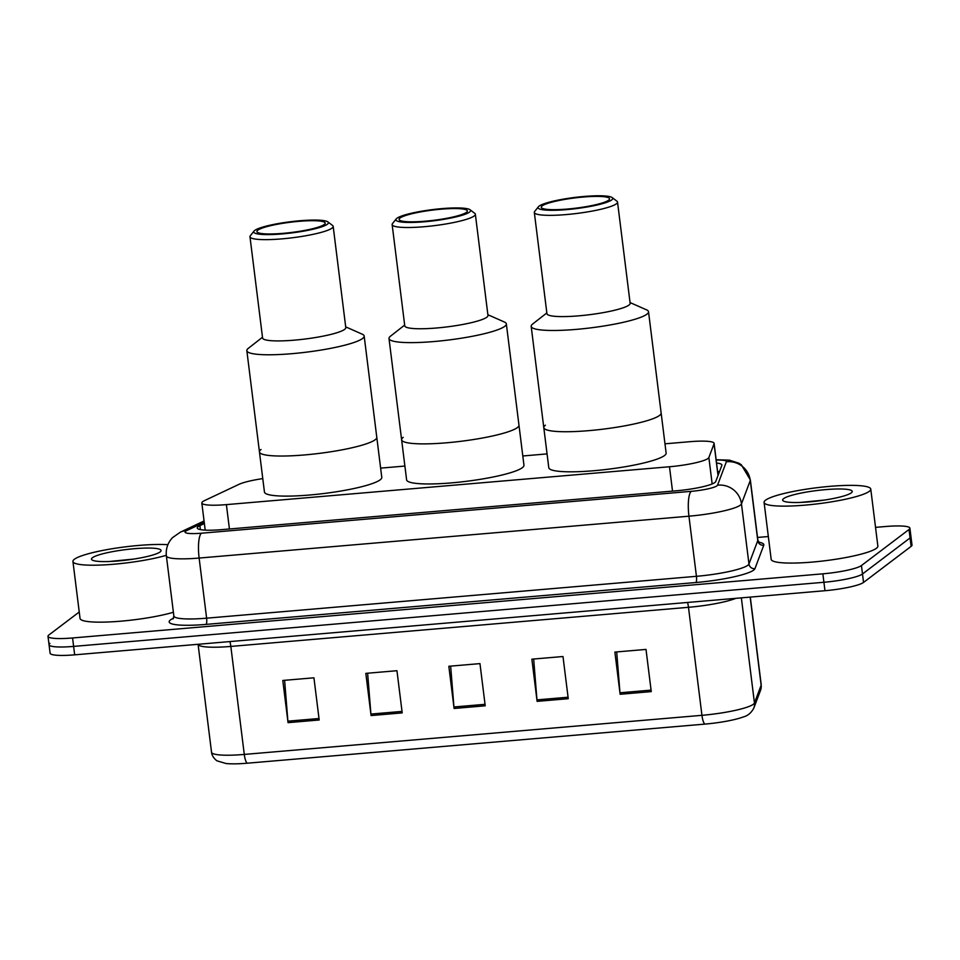<?xml version="1.0" encoding="UTF-8"?>
<svg xmlns="http://www.w3.org/2000/svg" width="960" height="960" viewBox="0 0 960 960"><rect width="100%" height="100%" fill="white"/><g stroke="black" fill="none" stroke-linecap="round" stroke-linejoin="round"><path stroke-width="1.44" d="M262.776 478.608A32.256 4.824 -7.1 0 0 238.92 484.368L204.456 500.64A32.256 4.824 -7.1 0 0 202.692 501.66A32.256 4.824 -7.1 0 0 201.828 502.98A32.256 4.824 -7.1 0 0 226.392 504.624L669.48 466.752A32.256 4.824 -7.1 0 0 708.864 457.524L714.06 443.76A32.256 4.824 -7.1 0 0 714.108 443.376A32.256 4.824 -7.1 0 0 689.544 441.72L664.98 443.82M547.068 453.9L522.804 455.976M404.892 466.056L380.628 468.132M204.384 523.524L199.896 525.648A32.256 4.824 -7.1 0 0 198.132 526.668A32.256 4.824 -7.1 0 0 197.256 527.988A32.256 4.824 -7.1 0 0 221.82 529.632L676.356 490.788A32.256 4.824 -7.1 0 0 715.74 481.548L721.836 465.384A32.256 4.824 -7.1 0 0 721.896 464.988A32.256 4.824 -7.1 0 0 716.556 463.044M875.532 527.364L885.336 526.536A32.256 4.824 172.9 0 1 909.9 528.18A32.256 4.824 172.9 0 1 909.024 529.5L861.444 565.536A32.256 4.824 172.9 0 1 822.864 573.828L72.564 637.968A32.256 4.824 172.9 0 1 48 636.312A32.256 4.824 172.9 0 1 48.876 634.992L79.236 612M757.512 537.456L768.348 536.532M909.9 528.18L910.944 536.616A32.256 4.824 172.9 0 1 910.08 537.936L862.488 573.984A32.256 4.824 172.9 0 1 823.92 582.276L73.62 646.404A32.256 4.824 172.9 0 1 49.056 644.76A32.256 4.824 172.9 0 1 49.92 643.428M717.612 471.48A32.256 4.824 172.9 0 1 719.448 471.732M49.056 644.76L50.1 653.196A32.256 4.824 172.9 0 0 74.664 654.84L824.976 590.712A32.256 4.824 172.9 0 0 863.544 582.42L911.124 546.372A32.256 4.824 172.9 0 0 912 545.052L910.944 536.616A32.256 4.824 172.9 0 1 910.08 537.936L862.488 573.984A32.256 4.824 172.9 0 1 823.92 582.276L73.62 646.404A32.256 4.824 172.9 0 1 49.056 644.76L48 636.312M651.264 691.608L646.008 649.416L614.88 652.08L620.136 694.272L651.264 691.608M616.692 651.924L619.98 692.784A8.604 2.124 85.1 0 0 620.136 694.272M568.248 698.7L562.992 656.52L531.864 659.172L537.108 701.364L568.248 698.7M533.664 659.016L536.964 699.876A8.604 2.124 85.1 0 0 537.108 701.364M319.188 719.988L313.932 677.808L282.792 680.46L288.048 722.652L319.188 719.988M284.604 680.304L287.892 721.164A8.604 2.124 85.1 0 0 288.048 722.652M402.204 712.896L396.948 670.704L365.82 673.368L371.076 715.56L402.204 712.896M367.62 673.212L370.92 714.072A8.604 2.124 85.1 0 0 371.076 715.56M485.22 705.804L479.964 663.612L448.836 666.276L454.092 708.468L485.22 705.804M450.648 666.12L453.936 706.98A8.604 2.124 85.1 0 0 454.092 708.468M760.56 690.24A10.752 10.596 -159.3 0 0 761.148 685.248A42.996 6.432 -7.1 0 0 761.22 684.732L760.56 690.24L753.864 708C751.284 712.848 747.78 715.824 743.376 716.916A35.256 5.268 172.9 0 1 704.988 724.092L247.332 763.2A35.256 5.268 172.9 0 1 225.888 763.488L217.296 760.92C217.608 761.436 212.004 757.62 211.536 752.244A42.996 6.432 -7.1 0 0 244.284 754.428A10.752 2.664 85.1 0 0 247.332 763.2M166.308 555.312A53.748 8.04 172.9 0 1 107.892 564.672A53.748 8.04 172.9 0 1 72.936 561.468A53.748 8.04 172.9 0 1 74.388 559.26A53.748 8.04 172.9 0 1 114.588 548.352A53.748 8.04 172.9 0 1 167.88 544.692M173.388 612.264A53.748 8.04 172.9 0 1 114.984 621.624A53.748 8.04 172.9 0 1 80.04 618.432L72.936 561.468M133.452 559.116L109.068 561.516M92.448 557.712A35.052 5.244 172.9 0 1 132.636 548.856A35.052 5.244 172.9 0 1 160.764 551.328A35.052 5.244 172.9 0 1 160.116 551.928A35.052 5.244 172.9 0 1 125.172 560.244A35.052 5.244 172.9 0 1 91.992 559.896A35.052 5.244 172.9 0 1 92.448 557.712M345.708 326.868L362.172 334.152A59.124 8.844 172.9 0 1 364.176 336.06L381.78 477.396A59.124 8.844 172.9 0 1 380.184 479.82A59.124 8.844 172.9 0 1 316.788 494.328A59.124 8.844 172.9 0 1 264.444 492.012L259.452 451.932A59.124 8.844 -7.1 0 0 304.488 454.944A59.124 8.844 -7.1 0 0 376.788 437.316A59.124 8.844 172.9 0 1 375.192 439.74A59.124 8.844 172.9 0 1 311.796 454.248A59.124 8.844 172.9 0 1 259.452 451.932A59.124 8.844 172.9 0 1 261.048 449.496M364.176 336.06A59.124 8.844 172.9 0 1 291.876 353.688A59.124 8.844 172.9 0 1 246.84 350.676A59.124 8.844 172.9 0 1 248.316 348.336L262.5 337.236M327.852 221.892L332.592 225.492A41.928 6.264 172.9 0 1 333.18 226.38L345.792 327.636A41.928 6.264 172.9 0 1 294.528 340.14A41.928 6.264 172.9 0 1 262.584 337.992L249.972 236.736A41.928 6.264 172.9 0 1 250.344 235.74L254.04 231.096A37.62 5.628 172.9 0 1 299.736 220.764A37.62 5.628 172.9 0 1 327.852 221.892A37.62 5.628 172.9 0 1 282.384 233.904A37.62 5.628 172.9 0 1 254.04 231.096M333.18 226.38A41.928 6.264 172.9 0 1 281.916 238.872A41.928 6.264 172.9 0 1 249.972 236.736M283.128 233.34A34.404 5.148 172.9 0 1 256.92 231.588A34.404 5.148 172.9 0 1 298.992 221.328A34.404 5.148 172.9 0 1 325.188 223.08A34.404 5.148 172.9 0 1 283.128 233.34M869.316 491.316A53.748 8.04 172.9 0 1 811.68 504.504A53.748 8.04 172.9 0 1 764.088 502.392A53.748 8.04 172.9 0 1 765.54 500.184A53.748 8.04 172.9 0 1 823.176 486.996A53.748 8.04 172.9 0 1 870.768 489.108A53.748 8.04 172.9 0 1 869.316 491.316M870.768 489.108L877.86 546.06A53.748 8.04 172.9 0 1 876.408 548.28A53.748 8.04 172.9 0 1 818.784 561.456A53.748 8.04 172.9 0 1 771.18 559.356L764.088 502.392M824.604 500.052L800.208 502.44M783.588 498.648A35.052 5.244 172.9 0 1 823.788 489.78A35.052 5.244 172.9 0 1 851.916 492.252A35.052 5.244 172.9 0 1 851.268 492.864A35.052 5.244 172.9 0 1 816.312 501.168A35.052 5.244 172.9 0 1 783.144 500.82A35.052 5.244 172.9 0 1 783.588 498.648M487.872 314.712L504.348 321.996A59.124 8.844 172.9 0 1 506.352 323.904L523.956 465.24A59.124 8.844 172.9 0 1 522.36 467.676A59.124 8.844 172.9 0 1 458.964 482.172A59.124 8.844 172.9 0 1 406.608 479.856L401.616 439.776A59.124 8.844 -7.1 0 0 446.664 442.788A59.124 8.844 -7.1 0 0 518.964 425.16A59.124 8.844 172.9 0 1 517.368 427.596A59.124 8.844 172.9 0 1 453.972 442.092A59.124 8.844 172.9 0 1 401.616 439.776A59.124 8.844 172.9 0 1 403.212 437.352M506.352 323.904A59.124 8.844 172.9 0 1 434.052 341.532A59.124 8.844 172.9 0 1 389.004 338.52A59.124 8.844 172.9 0 1 390.492 336.18L404.664 325.08M470.028 209.748L474.768 213.336A41.928 6.264 172.9 0 1 475.356 214.224L487.968 315.48A41.928 6.264 172.9 0 1 436.704 327.984A41.928 6.264 172.9 0 1 404.76 325.848L392.148 224.592A41.928 6.264 172.9 0 1 392.508 223.584L396.216 218.94A37.62 5.628 172.9 0 1 441.9 208.62A37.62 5.628 172.9 0 1 470.028 209.748A37.62 5.628 172.9 0 1 424.548 221.76A37.62 5.628 172.9 0 1 396.216 218.94M475.356 214.224A41.928 6.264 172.9 0 1 424.092 226.728A41.928 6.264 172.9 0 1 392.148 224.592M425.292 221.196A34.404 5.148 172.9 0 1 399.096 219.432A34.404 5.148 172.9 0 1 441.156 209.184A34.404 5.148 172.9 0 1 467.364 210.936A34.404 5.148 172.9 0 1 425.292 221.196M630.048 302.568L646.524 309.84A59.124 8.844 172.9 0 1 648.528 311.748L666.132 453.096A59.124 8.844 172.9 0 1 664.536 455.52A59.124 8.844 172.9 0 1 601.14 470.028A59.124 8.844 172.9 0 1 548.784 467.712L543.792 427.62A59.124 8.844 -7.1 0 0 588.84 430.644A59.124 8.844 -7.1 0 0 661.14 413.004A59.124 8.844 172.9 0 1 659.544 415.44A59.124 8.844 172.9 0 1 596.148 429.948A59.124 8.844 172.9 0 1 543.792 427.62A59.124 8.844 172.9 0 1 545.388 425.196M648.528 311.748A59.124 8.844 172.9 0 1 576.216 329.388A59.124 8.844 172.9 0 1 531.18 326.364A59.124 8.844 172.9 0 1 532.656 324.024L546.84 312.924M612.204 197.592L616.932 201.192A41.928 6.264 172.9 0 1 617.532 202.068L630.144 303.324A41.928 6.264 172.9 0 1 578.868 315.828A41.928 6.264 172.9 0 1 546.936 313.692L534.324 212.436A41.928 6.264 172.9 0 1 534.684 211.44L538.392 206.784A37.62 5.628 172.9 0 1 584.076 196.464A37.62 5.628 172.9 0 1 612.204 197.592A37.62 5.628 172.9 0 1 566.724 209.604A37.62 5.628 172.9 0 1 538.392 206.784M617.532 202.068A41.928 6.264 172.9 0 1 566.256 214.572A41.928 6.264 172.9 0 1 534.324 212.436M567.468 209.04A34.404 5.148 172.9 0 1 541.272 207.288A34.404 5.148 172.9 0 1 583.332 197.028A34.404 5.148 172.9 0 1 609.54 198.78A34.404 5.148 172.9 0 1 567.468 209.04M229.428 528.984L226.392 504.624M718.02 475.524L714.06 443.76M712.164 483.948L708.864 457.524M672.516 491.112L669.48 466.752M204.228 522.336L186.828 530.544A21.504 3.216 -7.1 0 0 185.652 531.228A21.504 3.216 -7.1 0 0 201.456 533.208L691.272 491.34A21.504 3.216 -7.1 0 0 716.988 485.808A21.504 3.216 -7.1 0 0 717.54 485.184L726.36 461.784A21.504 3.216 -7.1 0 0 716.184 460.068M757.848 540.084L750.36 479.964A42.996 6.432 172.9 0 1 750.288 480.48L741.468 503.88A42.996 6.432 172.9 0 1 740.376 505.128A42.996 6.432 172.9 0 1 688.944 516.192L199.128 558.06A42.996 6.432 172.9 0 1 166.368 555.864L173.856 615.984A42.996 6.432 -7.1 0 0 206.616 618.18L696.432 576.312A42.996 6.432 -7.1 0 0 747.864 565.26A42.996 6.432 -7.1 0 0 748.956 564L757.776 540.6A42.996 6.432 -7.1 0 0 757.848 540.084L759.42 542.808M758.724 542.184A48.372 7.236 172.9 0 1 763.752 545.28L754.932 568.68A48.372 7.236 172.9 0 1 695.856 582.528L206.028 624.396A5.376 1.332 85.1 0 0 206.616 618.18L199.128 558.06A21.504 5.328 -94.9 0 1 201.456 533.208M754.932 568.68A5.376 5.304 20.7 0 1 748.956 564L741.468 503.88A21.504 21.192 -159.3 0 0 717.54 485.184M206.028 624.396A48.372 7.236 172.9 0 1 170.484 619.932A48.372 7.236 172.9 0 1 173.124 618.408L173.52 618.228M72.564 637.968L74.664 654.84M822.864 573.828L824.976 590.712M861.444 565.536L863.544 582.42M909.024 529.5L911.124 546.372M691.272 491.34A21.504 5.328 -94.9 0 0 688.944 516.192L696.432 576.312A5.376 1.332 85.1 0 1 695.856 582.528M726.36 461.784A21.504 21.192 -159.3 0 1 750.288 480.48L757.776 540.6A5.376 5.304 20.7 0 0 763.752 545.28M186.828 530.544A21.504 19.344 -115.3 0 0 180.276 532.2L204.06 520.98M200.388 529.608L199.896 525.648M687.552 602.46A10.752 2.664 -94.9 0 1 688.488 607.308L230.832 646.428A42.996 6.432 172.9 0 1 198.084 644.292L211.536 752.244M735.912 598.32A42.996 6.432 172.9 0 1 688.488 607.308L701.94 715.32A42.996 6.432 -7.1 0 0 754.452 703.008L761.148 685.248L750.168 597.108M753.864 708A10.752 10.596 -159.3 0 0 754.452 703.008L741.36 597.852M704.988 724.092A10.752 2.664 -94.9 0 1 701.94 715.32L244.284 754.428L230.832 646.428A10.752 2.664 -94.9 0 0 229.896 641.568M485.04 704.316L453.936 706.98M402.024 711.408L370.92 714.072M318.996 718.512L287.892 721.164M568.056 697.224L536.964 699.876M651.084 690.12L619.98 692.784M718.56 474.072L717.912 473.88M205.2 530.136L201.828 502.98M718.092 475.332L714.108 443.376M180.276 532.2L172.512 537.648C167.724 542.772 165.672 548.844 166.368 555.864M173.076 618.948L173.856 615.984M750.36 479.964L741.288 464.724L738.912 463.224L729.408 460.152L716.148 459.744M761.22 684.732L750.3 597.096M259.452 451.932L246.84 350.676M401.616 439.776L389.004 338.52M543.792 427.62L531.18 326.364"/></g></svg>
